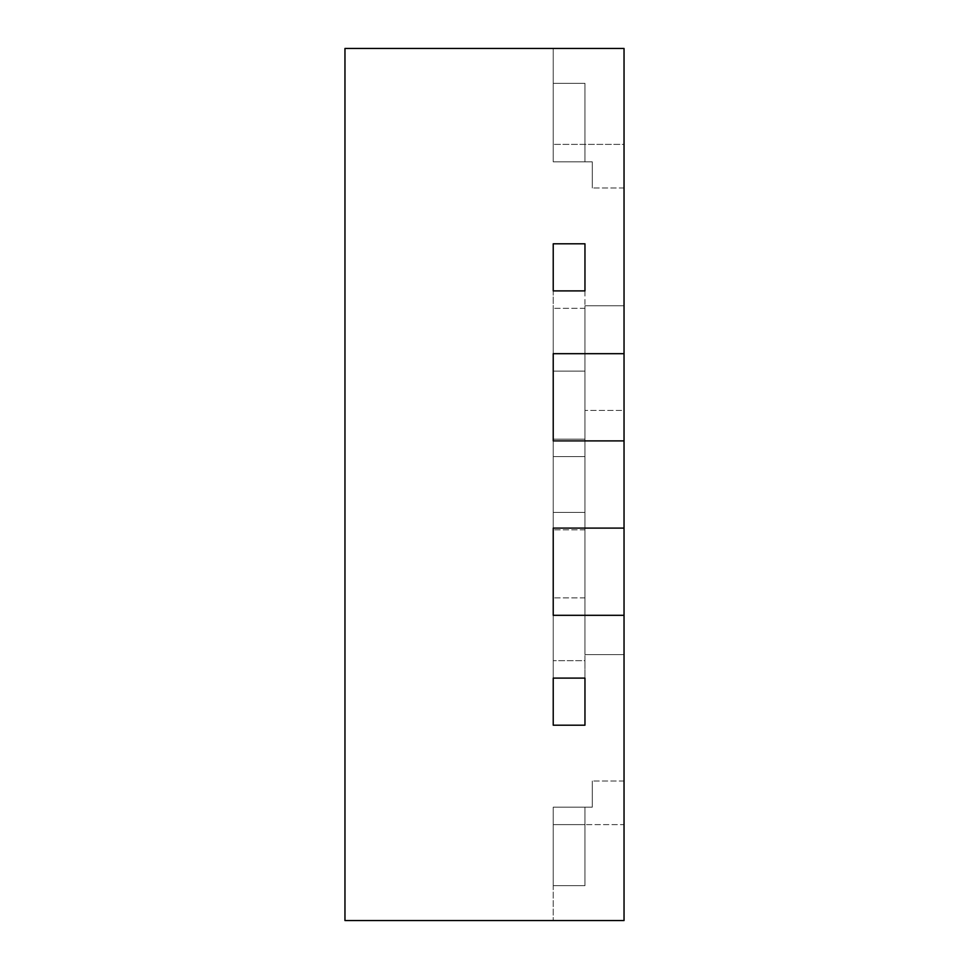 <?xml version="1.0" encoding="UTF-8"?>
<svg xmlns="http://www.w3.org/2000/svg" width="969" height="969" viewBox="0 0 969 969"><rect width="100%" height="100%" fill="white"/><g stroke="black" fill="none" stroke-linecap="round" stroke-linejoin="round"><path stroke-width="0.73" stroke-dasharray="4.84 3.63" d="M553.226 807.177L553.226 920.55L553.226 824.619L553.226 885.666L584.961 885.666L584.961 807.177L584.961 885.666L553.226 885.666L584.961 885.666L584.961 824.619L584.961 885.666L553.226 885.666L553.226 824.619L553.226 885.666L584.961 885.666L584.961 807.177L553.226 807.177L553.226 885.666L584.961 885.666L584.961 807.177L553.226 807.177L553.226 885.666L584.961 885.666L553.226 885.666L584.961 885.666L584.961 824.619L584.961 885.666L553.226 885.666L584.961 885.666L584.961 824.619L584.961 885.666L553.226 885.666L553.226 824.619L553.226 885.666L584.961 885.666L584.961 807.177L584.961 824.619L584.961 807.177L553.226 807.177L553.226 885.666L584.961 885.666L584.961 824.619L584.961 885.666L553.226 885.666L584.961 885.666L584.961 824.619L584.961 885.666L553.226 885.666L584.961 885.666L584.961 807.177L584.961 824.619L584.961 807.177L553.226 807.177L553.226 885.666L584.961 885.666L553.226 885.666L553.226 824.619L553.226 885.666L584.961 885.666L584.961 824.619L584.961 885.666L584.961 824.619L584.961 885.666L553.226 885.666L584.961 885.666L553.226 885.666L553.226 824.619L553.226 885.666L584.961 885.666L584.961 807.177L584.961 885.666L584.961 824.619L584.961 885.666L553.226 885.666L584.961 885.666L553.226 885.666L553.226 824.619L553.226 885.666L584.961 885.666L584.961 807.177L553.226 807.177L553.226 885.666L584.961 885.666L584.961 807.177L553.226 807.177L553.226 885.666L584.961 885.666L553.226 885.666L584.961 885.666L584.961 824.619L584.961 885.666L584.961 824.619L584.961 885.666L553.226 885.666L584.961 885.666L553.226 885.666L553.226 807.177L553.226 824.619L553.226 807.177L553.226 824.619L553.226 807.177L553.226 824.619L553.226 807.177L553.226 824.619L553.226 807.177L553.226 824.619L553.226 807.177L553.226 824.619L553.226 807.177L584.961 807.177L584.961 824.619L584.961 807.177L584.961 824.619L584.961 807.177L553.226 807.177L584.961 807.177L584.961 885.666L553.226 885.666L584.961 885.666L584.961 807.177L584.961 824.619L584.961 807.177L553.226 807.177L584.961 807.177L584.961 885.666L553.226 885.666L584.961 885.666L584.961 807.177L584.961 824.619L584.961 807.177L553.226 807.177L584.961 807.177L584.961 885.666L584.961 807.177L584.961 824.619L584.961 807.177L553.226 807.177L584.961 807.177L584.961 885.666L584.961 824.619L553.226 824.619L584.961 824.619L553.226 824.619L584.961 824.619L553.226 824.619L584.961 824.619L553.226 824.619L584.961 824.619L553.226 824.619L584.961 824.619L553.226 824.619L584.961 824.619L553.226 824.619L584.961 824.619L553.226 824.619L584.961 824.619L553.226 824.619L584.961 824.619L553.226 824.619L584.961 824.619L584.961 807.177L553.226 807.177L584.961 807.177L584.961 824.619L584.961 807.177L553.226 807.177L584.961 807.177L584.961 824.619L584.961 807.177L553.226 807.177L592.289 807.177L584.961 807.177L592.289 807.177L592.289 781.014L592.289 807.177L584.961 807.177L592.289 807.177L592.289 781.014L592.289 807.177L584.961 807.177L592.289 807.177L592.289 781.014L592.289 807.177L584.961 807.177L592.289 807.177L592.289 781.014L592.289 807.177L584.961 807.177L592.289 807.177L592.289 781.014L592.289 807.177L592.289 781.014L592.289 807.177L584.961 807.177L592.289 807.177L592.289 781.014L592.289 807.177L584.961 807.177L592.289 807.177L592.289 781.014L592.289 807.177L584.961 807.177L592.289 807.177L592.289 781.014L592.289 807.177L584.961 807.177L592.289 807.177L592.289 781.014L592.289 807.177L584.961 807.177M624.036 824.619L624.036 920.55L553.226 920.55L624.036 920.55L624.036 781.014L624.036 920.55L553.226 920.55L624.036 920.55L624.036 781.014L624.036 920.55L553.226 920.55L624.036 920.55L624.036 781.014L624.036 920.55L553.226 920.55L624.036 920.55L624.036 781.014L624.036 920.55L553.226 920.55L624.036 920.55L624.036 528.105L584.961 528.105L584.961 615.315L553.226 615.315L553.226 512.407L553.226 615.315L553.226 512.407L553.226 615.315L553.226 528.105L624.036 528.105L624.036 615.315L584.961 615.315L584.961 512.407L584.961 528.105L584.961 512.407L553.226 512.407L553.226 528.105L584.961 528.105L584.961 512.407L553.226 512.407L584.961 512.407L584.961 615.315L584.961 528.105L553.226 528.105L624.036 528.105L584.961 528.105L584.961 615.315L553.226 615.315L553.226 512.407L584.961 512.407L553.226 512.407L584.961 512.407L584.961 615.315L584.961 528.105L624.036 528.105L624.036 353.685L584.961 353.685L584.961 456.593L584.961 353.685L553.226 353.685L553.226 456.593L553.226 353.685L553.226 456.593L553.226 353.685L553.226 456.593L553.226 440.895L584.961 440.895L584.961 353.685L584.961 456.593L553.226 456.593L553.226 440.895L624.036 440.895L553.226 440.895L584.961 440.895L584.961 353.685L553.226 353.685L553.226 456.593L584.961 456.593L584.961 440.895L553.226 440.895L624.036 440.895L584.961 440.895L584.961 353.685L553.226 353.685L624.036 353.685L624.036 440.895L584.961 440.895L584.961 456.593L553.226 456.593L584.961 456.593L553.226 456.593L584.961 456.593L553.226 456.593L584.961 456.593L584.961 440.895L624.036 440.895L624.036 353.685L584.961 353.685L584.961 456.593L584.961 439.151L553.226 439.151L584.961 439.151L553.226 439.151L584.961 439.151L584.961 371.127L553.226 371.127L584.961 371.127L553.226 371.127L584.961 371.127L584.961 353.685L553.226 353.685L624.036 353.685L624.036 48.45L624.036 187.986L624.036 48.45L553.226 48.45L553.226 161.823L553.226 48.45L553.226 161.823L553.226 48.45L553.226 161.823L553.226 48.45L553.226 161.823L553.226 48.45L553.226 161.823L553.226 48.45L553.226 161.823L553.226 48.45L624.036 48.45L553.226 48.45L624.036 48.45L624.036 187.986L624.036 48.45L624.036 187.986L624.036 48.45L553.226 48.45L624.036 48.45L553.226 48.45L624.036 48.45L624.036 187.986L624.036 48.45L553.226 48.45L624.036 48.45L624.036 187.986L624.036 48.45L344.964 48.45L344.964 920.55L624.036 920.55L624.036 781.014L624.036 920.55L553.226 920.55L624.036 920.55L624.036 781.014L624.036 920.55L553.226 920.55L624.036 920.55L624.036 781.014L624.036 920.55L553.226 920.55L624.036 920.55L624.036 781.014L624.036 920.55L553.226 920.55L624.036 920.55L624.036 824.619L584.961 824.619L624.036 824.619M592.289 161.823L584.961 161.823L584.961 144.381L584.961 161.823L553.226 161.823L553.226 83.334L553.226 161.823L584.961 161.823L584.961 83.334L584.961 144.381L584.961 83.334L553.226 83.334L584.961 83.334L584.961 161.823L584.961 144.381L584.961 161.823L553.226 161.823L584.961 161.823L584.961 83.334L553.226 83.334L584.961 83.334L584.961 144.381L584.961 83.334L553.226 83.334L584.961 83.334L584.961 161.823L553.226 161.823L584.961 161.823L584.961 83.334L553.226 83.334L584.961 83.334L584.961 144.381L584.961 83.334L553.226 83.334L584.961 83.334L584.961 161.823L584.961 144.381L584.961 161.823L553.226 161.823L584.961 161.823L584.961 144.381L584.961 161.823L553.226 161.823L584.961 161.823L584.961 83.334L553.226 83.334L584.961 83.334L584.961 144.381L584.961 83.334L553.226 83.334L584.961 83.334L584.961 161.823L584.961 83.334L553.226 83.334L584.961 83.334L584.961 144.381L584.961 83.334L553.226 83.334L584.961 83.334L584.961 161.823L553.226 161.823L584.961 161.823L584.961 83.334L553.226 83.334L584.961 83.334L553.226 83.334L584.961 83.334L584.961 144.381L584.961 83.334L553.226 83.334L584.961 83.334L584.961 161.823L584.961 144.381L584.961 161.823L553.226 161.823L584.961 161.823L584.961 83.334L553.226 83.334L584.961 83.334L584.961 161.823L584.961 83.334L553.226 83.334L584.961 83.334L584.961 161.823L553.226 161.823L584.961 161.823L584.961 83.334L584.961 144.381L584.961 83.334L553.226 83.334L584.961 83.334L553.226 83.334L584.961 83.334L584.961 161.823L584.961 144.381L584.961 161.823L553.226 161.823L584.961 161.823L584.961 83.334L553.226 83.334L584.961 83.334L584.961 161.823L584.961 83.334L553.226 83.334L584.961 83.334L584.961 161.823L553.226 161.823L584.961 161.823L584.961 83.334L584.961 144.381L584.961 83.334L553.226 83.334L584.961 83.334L553.226 83.334L584.961 83.334L584.961 161.823L592.289 161.823L592.289 187.986L592.289 161.823L584.961 161.823L592.289 161.823L592.289 187.986L592.289 161.823L584.961 161.823L592.289 161.823L592.289 187.986L592.289 161.823L584.961 161.823L592.289 161.823L592.289 187.986L592.289 161.823L584.961 161.823L592.289 161.823L592.289 187.986L592.289 161.823L592.289 187.986L592.289 161.823L584.961 161.823L592.289 161.823L592.289 187.986L592.289 161.823L584.961 161.823L592.289 161.823L592.289 187.986L592.289 161.823L584.961 161.823L592.289 161.823L592.289 187.986L592.289 161.823L584.961 161.823L592.289 161.823L592.289 187.986L592.289 161.823L584.961 161.823L592.289 161.823M624.036 305.768L584.961 305.768L584.961 654.608L584.961 305.768L584.961 654.608L584.961 305.768L624.036 305.768L624.036 654.608L584.961 654.608L624.036 654.608L624.036 305.768L624.036 410.42L584.961 410.42L624.036 410.42L624.036 654.608L584.961 654.608L624.036 654.608L624.036 305.768L584.961 305.768L624.036 305.768M584.961 660.664L584.961 243.8L553.226 243.8L584.961 243.8L584.961 290.894L553.226 290.894L553.226 243.8L553.226 660.664L553.226 290.894L584.961 290.894L553.226 290.894L584.961 290.894L553.226 290.894L584.961 290.894L584.961 678.106L553.226 678.106L553.226 660.664L553.226 678.106L584.961 678.106L553.226 678.106L553.226 308.336L553.226 725.2L553.226 678.106L584.961 678.106L553.226 678.106L584.961 678.106L584.961 660.664L553.226 660.664L584.961 660.664M584.961 725.2L584.961 678.106L584.961 725.2L553.226 725.2L584.961 725.2M624.036 615.315L553.226 615.315L624.036 615.315L553.226 615.315L624.036 615.315L584.961 615.315L584.961 512.407L584.961 528.105L624.036 528.105L624.036 615.315M624.036 144.381L624.036 48.45L624.036 187.986L624.036 48.45L553.226 48.45L624.036 48.45L624.036 144.381L624.036 48.45L553.226 48.45L624.036 48.45L553.226 48.45L624.036 48.45L624.036 187.986L624.036 48.45L624.036 144.381L624.036 48.45L553.226 48.45L624.036 48.45L553.226 48.45L624.036 48.45L624.036 187.986L624.036 144.381L553.226 144.381L624.036 144.381M624.036 353.685L624.036 440.895L624.036 353.685L584.961 353.685L624.036 353.685M584.961 512.407L553.226 512.407L584.961 512.407M624.036 920.55L553.226 920.55L624.036 920.55M584.961 529.849L553.226 529.849L584.961 529.849M584.961 597.873L553.226 597.873L584.961 597.873M584.961 308.336L553.226 308.336L584.961 308.336M624.036 528.105L584.961 528.105M624.036 781.014L592.289 781.014L624.036 781.014M624.036 187.986L592.289 187.986L624.036 187.986"/><path stroke-width="1.45" d="M553.226 353.685L553.226 440.895L624.036 440.895L624.036 528.105L553.226 528.105L553.226 615.315L553.226 528.105L624.036 528.105L624.036 615.315L553.226 615.315L624.036 615.315L624.036 920.55L344.964 920.55L344.964 48.45L624.036 48.45L624.036 353.685L553.226 353.685L553.226 440.895L624.036 440.895L624.036 353.685L553.226 353.685M584.961 678.106L584.961 725.2L553.226 725.2L584.961 725.2L584.961 678.106L553.226 678.106L553.226 725.2L553.226 678.106L584.961 678.106M584.961 243.8L584.961 290.894L553.226 290.894L584.961 290.894L584.961 243.8L553.226 243.8L553.226 290.894L553.226 243.8L584.961 243.8"/></g></svg>
